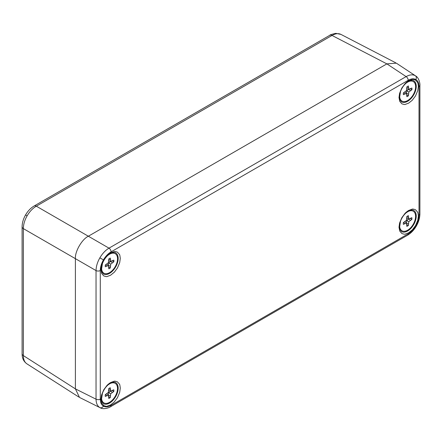 <?xml version="1.0" encoding="UTF-8"?>
<svg xmlns="http://www.w3.org/2000/svg" width="442" height="442" viewBox="0 0 442 442"><rect width="100%" height="100%" fill="white"/><g stroke="black" fill="none" stroke-linecap="round" stroke-linejoin="round"><path stroke-width="0.66" d="M100.284 399.143C100.328 402.54 101.378 404.872 103.445 406.132C105.572 407.286 108.113 407.038 111.075 405.375L408.209 233.824C411.176 232.067 413.718 229.376 415.845 225.768C417.905 222.122 418.961 218.58 419.005 215.132L419.005 86.527C418.961 83.129 417.905 80.798 415.845 79.538C413.718 78.383 411.176 78.632 408.209 80.295L111.075 251.846C108.113 253.603 105.572 256.288 103.445 259.902C101.378 263.543 100.328 267.09 100.284 270.537L100.284 399.143A3.055 1.762 180 0 1 96.041 399.187L75.394 388.877L75.394 258.664L75.394 388.877L23.36 355.595A4.58 2.646 180 0 1 22.1 353.777L22.144 354.981C22.338 358.727 23.918 361.672 26.885 363.821L27.117 363.965C24.642 362.446 23.387 359.661 23.36 355.595L23.36 228.625C23.387 224.475 24.642 220.21 27.117 215.834C29.669 211.503 32.736 208.287 36.316 206.182L332.036 35.448C335.572 33.443 338.611 33.133 341.163 34.52M386.872 63.875L88.35 236.227L386.872 63.875L332.036 35.448A4.58 2.646 -120 0 0 329.831 35.272C329.776 34.89 331.787 34.255 335.859 33.349L340.92 34.388L395.623 62.747M329.831 35.272L34.106 206.005A4.58 2.646 60 0 1 36.316 206.182L88.35 236.227C81.936 239.26 74.82 251.592 75.394 258.664L23.36 228.625A4.58 2.646 180 0 1 22.1 226.801L22.1 226.801C22.161 222.807 23.316 218.851 25.559 214.934L27.117 215.834M408.684 232.818L405.336 234.061C404.977 234.387 403.806 234.199 401.839 233.492L399.728 231.055L398.999 227.227L399.601 223.011L401.839 217.679L405.005 213.414C404.474 214.05 405.585 212.447 408.684 210.453L412.032 209.21C412.397 208.884 413.563 209.072 415.53 209.779L417.596 212.116C417.535 212.663 417.673 210.502 418.37 216.044L417.767 220.26L415.53 225.586L412.474 229.735L408.684 232.818M408.684 103.119L405.336 104.362C404.977 104.693 403.806 104.505 401.839 103.798L399.728 101.356L398.999 97.527L399.601 93.317L401.839 87.986L405.005 83.72C404.474 84.356 405.585 82.748 408.684 80.759L412.032 79.516C412.397 79.184 413.563 79.372 415.53 80.079L417.596 82.416C417.535 82.963 417.673 80.803 418.37 86.35L417.767 90.56L415.53 95.892L412.248 100.279L408.684 103.119M110.605 275.217L107.257 276.46C106.892 276.786 105.726 276.598 103.76 275.891L101.649 273.454L100.92 269.626L101.516 265.41L103.76 260.078L106.925 255.813C106.395 256.448 107.505 254.846 110.605 252.852L113.953 251.608C114.312 251.283 115.478 251.47 117.45 252.172L119.511 254.509C119.45 255.062 119.589 252.901 120.285 258.443L119.688 262.653L117.45 267.985L114.395 272.134L110.605 275.217M110.605 404.911L107.257 406.154C106.892 406.485 105.726 406.297 103.76 405.59L101.649 403.148L100.92 399.319L101.516 395.109L103.76 389.778L106.925 385.512C106.395 386.148 107.505 384.54 110.605 382.551L113.953 381.308C114.312 380.976 115.478 381.164 117.45 381.871L119.511 384.208C119.45 384.755 119.589 382.595 120.285 388.142L119.688 392.352L117.45 397.684L114.169 402.071L110.605 404.911M111.075 251.846A3.055 1.762 -120 0 0 108.992 248.15C105.456 250.271 102.417 253.504 99.864 257.835C97.389 262.205 96.113 266.454 96.041 270.581A3.055 1.762 0 0 0 100.284 270.537M419.005 86.527A3.055 1.762 0 0 0 419.9 85.278C420.16 85.218 419.602 78.09 415.629 75.902L415.314 75.709C412.767 74.322 409.701 74.621 406.126 76.599L108.992 248.15L88.35 236.227M75.394 258.664L96.041 270.581L96.041 399.187C96.113 403.27 97.389 406.071 99.864 407.59L79.516 397.435L75.394 388.877M401.391 231.47A12.166 7.022 120 0 0 407.607 230.945A12.166 7.022 120 0 0 415.585 220.105A12.166 7.022 120 0 0 413.557 210.403M401.391 101.77A12.166 7.022 120 0 0 407.607 101.246A12.166 7.022 120 0 0 415.585 90.411A12.166 7.022 120 0 0 413.557 80.709M103.329 273.88L101.92 272.112L101.433 270.184L102.439 263.543C103.699 260.228 105.555 257.454 108.003 255.222L111.39 253.001C113.887 252.332 115.257 252.272 115.495 252.813A12.166 7.022 -60 0 1 117.55 262.509A12.166 7.022 -60 0 1 109.561 273.366A12.166 7.022 -60 0 1 103.329 273.88A12.166 7.022 120 0 0 109.522 273.344A12.166 7.022 120 0 0 117.506 262.504A12.166 7.022 120 0 0 115.478 252.802M103.329 403.574L101.92 401.806L101.433 399.883L102.439 393.242C103.699 389.921 105.555 387.148 108.003 384.921L111.39 382.695C113.887 382.032 115.257 381.965 115.495 382.507A12.166 7.022 -60 0 1 117.55 392.209A12.166 7.022 -60 0 1 109.561 403.065A12.166 7.022 -60 0 1 103.329 403.574A12.166 7.022 120 0 0 109.522 403.038A12.166 7.022 120 0 0 117.506 392.203A12.166 7.022 120 0 0 115.478 382.501M415.629 75.902L396.352 63.162L386.877 63.875L406.126 76.599A3.055 1.762 -120 0 1 408.209 80.295M107.82 385.087A11.288 6.514 -60 0 1 109.522 383.894A11.288 6.514 -60 0 1 111.378 383.076A11.288 6.514 -60 0 1 117.484 389.231A11.288 6.514 -60 0 1 110.146 401.938A11.288 6.514 -60 0 1 101.759 399.728A11.288 6.514 -60 0 1 101.726 395.64M108.771 388.634A6.111 3.525 -60 0 1 110.279 387.761L110.71 391.048L113.776 389.778A6.111 3.525 -60 0 1 113.776 391.524L110.71 393.794L110.279 397.585A6.111 3.525 -60 0 1 108.771 398.457L108.334 395.165L105.273 396.435A6.111 3.525 -60 0 1 105.273 394.689L108.334 392.419L108.771 388.634M110.279 389.507L108.771 388.927M105.528 394.54L106.782 395.562M106.865 393.745L108.334 395.165M108.771 396.745L110.279 397.585M108.246 395.082L110.279 395.839M108.246 394.966L108.738 392.651L110.71 393.794M108.738 392.651L110.494 391.071L112.268 392.397M112.296 390.634L113.776 391.524M108.749 390.485L110.71 391.048M405.9 212.994A11.288 6.514 -60 0 1 407.607 211.795A11.288 6.514 -60 0 1 409.458 210.978A11.288 6.514 -60 0 1 415.563 217.138A11.288 6.514 -60 0 1 408.226 229.84A11.288 6.514 -60 0 1 399.839 227.63A11.288 6.514 -60 0 1 399.806 223.542M406.85 216.536A6.111 3.525 -60 0 1 408.358 215.663L408.795 218.956L411.856 217.685A6.111 3.525 -60 0 1 411.856 219.431L408.795 221.696L408.358 225.486A6.111 3.525 -60 0 1 406.85 226.359L406.419 223.072L403.353 224.343A6.111 3.525 -60 0 1 403.353 222.597L406.419 220.326L406.85 216.536M408.358 217.409L406.85 216.834M403.607 222.448L404.861 223.47M404.944 221.652L406.419 223.072M406.85 224.652L408.358 225.486M406.331 222.983L408.358 223.74M406.331 222.873L406.817 220.558L408.795 221.696M406.817 220.558L408.574 218.978L410.347 220.304M410.38 218.536L411.856 219.431M406.828 218.387L408.795 218.956M107.146 256.04A11.288 6.514 -60 0 1 109.561 254.216A11.288 6.514 -60 0 1 111.412 253.399A11.288 6.514 -60 0 1 117.517 259.559A11.288 6.514 -60 0 1 110.185 272.261A11.288 6.514 -60 0 1 101.798 270.051A11.288 6.514 -60 0 1 101.953 265.034M108.804 258.957A6.111 3.525 -60 0 1 110.318 258.084L110.749 261.377L113.815 260.106A6.111 3.525 -60 0 1 113.815 261.852L110.749 264.117L110.318 267.907A6.111 3.525 -60 0 1 108.804 268.78L108.373 265.487L105.306 266.758A6.111 3.525 -60 0 1 105.306 265.012L108.373 262.747L108.804 258.957M110.318 259.83L108.804 259.255M105.566 264.868L106.82 265.885M106.898 264.067L108.373 265.487M108.804 267.073L110.318 267.907M108.284 265.404L110.318 266.161M108.284 265.288L108.776 262.979L110.749 264.117M108.776 262.979L110.533 261.399L112.301 262.725M112.334 260.957L113.815 261.852M108.782 260.808L110.749 261.377M405.226 83.947A11.288 6.514 -60 0 1 407.64 82.118A11.288 6.514 -60 0 1 409.496 81.3A11.288 6.514 -60 0 1 415.602 87.461A11.288 6.514 -60 0 1 408.264 100.163A11.288 6.514 -60 0 1 399.877 97.958A11.288 6.514 -60 0 1 400.032 92.942M406.889 86.864A6.111 3.525 -60 0 1 408.397 85.991L408.828 89.278L411.894 88.008A6.111 3.525 -60 0 1 411.894 89.754L408.828 92.024L408.397 95.809A6.111 3.525 -60 0 1 406.889 96.682L406.452 93.395L403.391 94.665A6.111 3.525 -60 0 1 403.391 92.919L406.452 90.649L406.889 86.864M408.397 87.737L406.889 87.157M403.645 92.77L404.9 93.792M404.983 91.975L406.452 93.395M406.889 94.975L408.397 95.809M406.364 93.306L408.397 94.063M406.364 93.196L406.855 90.881L408.828 92.024M406.855 90.881L408.612 89.301L410.386 90.627M410.414 88.864L411.894 89.754M406.867 88.715L408.828 89.278M22.1 353.777L22.1 226.801M407.64 230.967A12.166 7.022 -60 0 1 401.408 231.481L399.999 229.713L399.513 227.785L400.518 221.144C401.784 217.829 403.64 215.055 406.082 212.829L409.469 210.602C411.966 209.933 413.336 209.873 413.574 210.414A12.166 7.022 -60 0 1 415.629 220.11A12.166 7.022 -60 0 1 407.64 230.967M407.64 101.273A12.166 7.022 -60 0 1 401.408 101.782L399.999 100.014L399.513 98.091L400.518 91.45C401.784 88.129 403.64 85.356 406.082 83.129L409.469 80.903C411.966 80.24 413.336 80.173 413.574 80.715A12.166 7.022 -60 0 1 415.629 90.417A12.166 7.022 -60 0 1 407.64 101.273M103.445 259.902L99.864 257.835M415.845 79.538A3.055 2.492 -60 0 0 415.314 75.709M419.9 85.278L419.9 213.884C419.839 217.928 418.651 221.983 416.331 226.05L415.845 225.768M419.005 215.132A3.055 1.762 0 0 0 419.9 213.884M408.209 233.824A3.055 1.762 60 0 1 407.579 235.221L407.579 235.221C411.049 233.149 413.966 230.094 416.331 226.05M111.075 405.375A3.055 1.762 60 0 1 110.445 406.773L407.579 235.221M103.445 406.132A3.055 2.492 120 0 1 99.864 407.59M34.106 206.005C30.68 208.055 27.829 211.033 25.559 214.934M26.879 363.821L78.798 397.015M110.445 406.773C110.517 407.027 104.069 410.11 100.185 407.762M101.384 398.115L101.759 399.728M109.793 383.551L111.378 383.076M399.463 226.022L399.839 227.63M407.872 211.458L409.458 210.978M101.389 268.305L101.798 270.051M109.699 253.918L111.412 253.399M399.469 96.212L399.877 97.958M407.778 81.82L409.496 81.3"/></g></svg>

